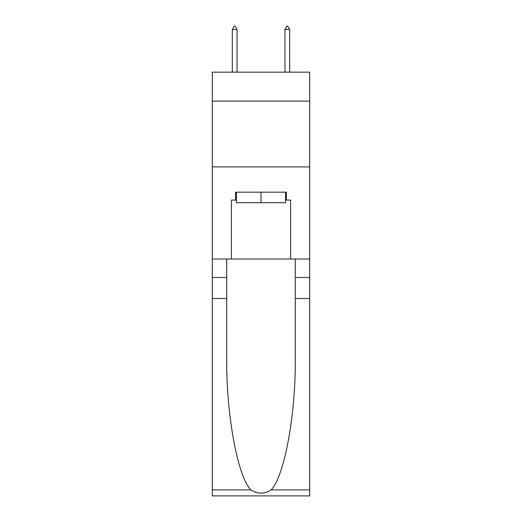 <?xml version="1.0" encoding="UTF-8"?>
<svg xmlns="http://www.w3.org/2000/svg" width="522" height="522" viewBox="0 0 522 522"><rect width="100%" height="100%" fill="white"/><g stroke="black" fill="none" stroke-linecap="round" stroke-linejoin="round"><path stroke-width="0.78" d="M309.69 101.111L309.69 72.16L212.31 72.16L212.31 101.111L309.69 101.111L309.69 259.023L290.61 259.023L290.61 200.07L286.395 200.07L286.395 192.174L235.605 192.174L235.605 200.07L236.394 200.07M212.31 298.506L226.718 298.506L226.718 357.192C226.019 413.28 237.399 475.947 250.821 489.897C257.6 494.223 264.386 494.223 271.179 489.897L309.69 489.897L309.69 495.9L212.31 495.9L212.31 101.111M285.606 192.174L285.606 202.706L236.394 202.706L236.394 192.174M261 192.174L261 202.706M271.179 489.897C284.601 475.947 295.981 413.28 295.282 357.192L295.282 259.023M295.282 298.506L309.69 298.506L309.69 259.023M226.718 259.023L226.718 298.506M309.69 489.897L309.69 298.506M212.31 259.023L231.39 259.023L231.39 200.07L235.605 200.07M212.31 166.91L309.69 166.91M231.39 259.023L290.61 259.023M285.606 200.07L286.395 200.07M237.047 29.519L235.076 26.1L234.287 26.1L232.31 29.519L237.047 29.519L237.047 72.16M232.31 29.519L232.31 72.16M286.924 26.1L287.713 26.1L289.69 29.519L284.953 29.519L286.924 26.1M289.69 72.16L289.69 29.519M284.953 72.16L284.953 29.519M295.282 277.45L309.69 277.45M226.718 277.45L212.31 277.45M212.31 489.897L250.821 489.897"/></g></svg>
